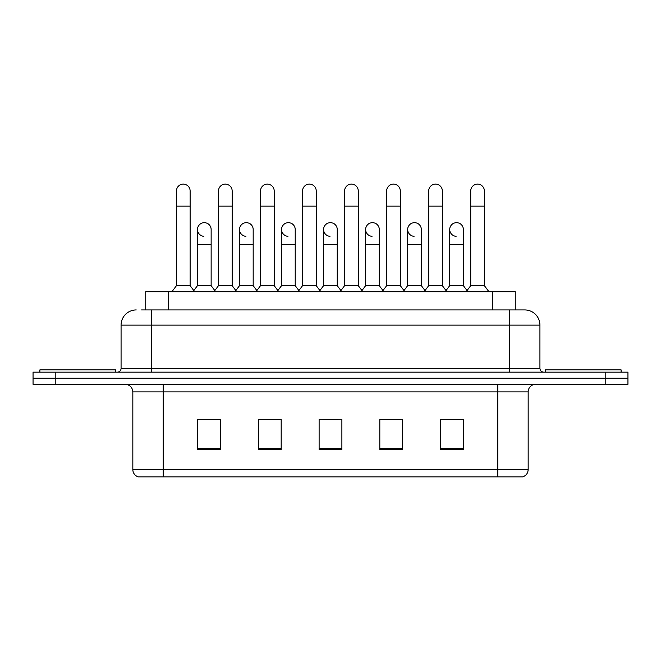 <?xml version="1.0" encoding="UTF-8"?>
<svg xmlns="http://www.w3.org/2000/svg" width="661" height="661" viewBox="0 0 661 661"><rect width="100%" height="100%" fill="white"/><g stroke="black" fill="none" stroke-linecap="round" stroke-linejoin="round"><path stroke-width="0.99" d="M141.561 309.935L151.427 309.935L141.561 309.935L145.742 309.935L145.742 291.724L515.258 291.724L515.258 309.935M528.164 469.591C527.957 473.226 526.139 475.656 522.702 476.87L497.816 476.87L497.816 469.591L528.164 469.591L528.164 391.89A7.585 7.585 0 0 1 535.757 384.297M497.816 476.87L138.298 476.87A7.585 7.585 0 0 1 132.836 469.591L132.836 391.89C132.382 387.28 129.853 384.752 125.243 384.297M55.813 372.16L627.95 372.16L627.95 378.232L33.05 378.232L33.05 384.297L55.813 384.297L55.813 378.232L33.05 378.232L33.05 372.16L55.813 372.16L55.813 378.232L627.95 378.232L627.95 384.297L55.813 384.297M463.287 449.629L463.287 419.281L440.523 419.281L440.523 449.629L463.287 449.629M402.582 449.629L402.582 419.281L379.819 419.281L379.819 449.629L402.582 449.629M220.477 449.629L220.477 419.281L197.713 419.281L197.713 449.629L220.477 449.629M281.181 449.629L281.181 419.281L258.418 419.281L258.418 449.629L281.181 449.629M341.886 449.629L341.886 419.281L319.114 419.281L319.114 449.629L341.886 449.629M484.166 476.87L176.834 476.87M448.951 419.429L443.11 419.429M280.801 419.429L274.959 419.429M259.781 419.429L281.181 419.429M217.742 419.429L211.9 419.429M379.819 419.429L401.07 419.429M385.892 419.429L380.05 419.429M322.832 419.429L338.011 419.429M220.477 419.429L197.713 419.429M463.287 419.429L440.523 419.429M136.249 309.935A15.178 15.178 0 0 0 121.07 325.113L121.07 368.367A3.792 3.792 0 0 1 117.278 372.16M539.93 325.113L151.427 325.113L151.427 309.935L524.751 309.935A15.178 15.178 0 0 1 539.93 325.113L539.93 368.367C540.136 370.647 541.4 371.912 543.722 372.16M151.427 372.16L151.427 368.367L509.573 368.367L509.573 309.935L524.52 309.935M176.462 206.133L190.12 206.133L190.12 285.651L176.462 285.651L176.462 190.955A6.833 6.833 0 0 1 183.725 184.138A6.833 6.833 0 0 1 190.12 190.955A6.833 6.833 0 0 0 183.725 184.138M176.462 285.651L171.91 291.724M190.12 285.651L194.673 291.724M203.885 236.316A6.833 6.833 0 0 1 197.482 229.507A6.833 6.833 0 0 1 204.736 222.691A6.833 6.833 0 0 1 211.14 229.507L211.14 244.677L197.482 244.677L197.482 229.507M211.14 244.677L211.14 285.651L197.482 285.651L197.482 244.677M197.482 285.651L193.805 290.559M211.14 285.651L214.817 290.559M218.502 206.133L232.16 206.133L232.16 285.651L218.502 285.651L218.502 190.955A6.833 6.833 0 0 1 225.756 184.138A6.833 6.833 0 0 1 232.16 190.955A6.833 6.833 0 0 0 225.756 184.138M218.502 285.651L213.949 291.724M232.16 285.651L236.712 291.724M260.541 206.133L274.199 206.133L274.199 285.651L260.541 285.651L260.541 190.955A6.833 6.833 0 0 1 267.796 184.138A6.833 6.833 0 0 1 274.199 190.955A6.833 6.833 0 0 0 267.796 184.138M260.541 285.651L255.989 291.724M274.199 285.651L278.752 291.724M302.573 206.133L316.231 206.133L316.231 285.651L302.573 285.651L302.573 190.955A6.833 6.833 0 0 1 309.835 184.138A6.833 6.833 0 0 1 316.231 190.955A6.833 6.833 0 0 0 309.835 184.138M302.573 285.651L298.02 291.724M316.231 285.651L320.783 291.724M344.612 206.133L358.27 206.133L358.27 285.651L344.612 285.651L344.612 190.955A6.833 6.833 0 0 1 351.875 184.138A6.833 6.833 0 0 1 358.27 190.955A6.833 6.833 0 0 0 351.875 184.138M344.612 285.651L340.06 291.724M358.27 285.651L362.823 291.724M245.917 236.316A6.833 6.833 0 0 1 239.522 229.507A6.833 6.833 0 0 1 246.776 222.691A6.833 6.833 0 0 1 253.18 229.507L253.18 244.677L239.522 244.677L239.522 229.507M253.18 244.677L253.18 285.651L239.522 285.651L239.522 244.677M239.522 285.651L235.837 290.559M253.18 285.651L256.856 290.559M287.956 236.316A6.833 6.833 0 0 1 281.561 229.507A6.833 6.833 0 0 1 288.816 222.691A6.833 6.833 0 0 1 295.219 229.507L295.219 244.677L281.561 244.677L281.561 229.507M295.219 244.677L295.219 285.651L281.561 285.651L281.561 244.677M281.561 285.651L277.876 290.559M295.219 285.651L298.896 290.559M329.996 236.316A6.833 6.833 0 0 1 323.593 229.507A6.833 6.833 0 0 1 330.855 222.691A6.833 6.833 0 0 1 337.25 229.507L337.25 244.677L323.593 244.677L323.593 229.507M337.25 244.677L337.25 285.651L323.593 285.651L323.593 244.677M323.593 285.651L319.916 290.559M337.25 285.651L340.936 290.559M115.758 372.16L115.758 369.879L39.883 369.879L39.883 372.16M621.117 372.16L621.117 369.879L545.242 369.879L545.242 372.16M386.652 206.133L400.31 206.133L400.31 285.651L386.652 285.651L386.652 190.955A6.833 6.833 0 0 1 393.906 184.138A6.833 6.833 0 0 1 400.31 190.955A6.833 6.833 0 0 0 393.906 184.138M386.652 285.651L382.099 291.724M400.31 285.651L404.863 291.724M428.692 206.133L442.349 206.133L442.349 285.651L428.692 285.651L428.692 190.955A6.833 6.833 0 0 1 435.946 184.138A6.833 6.833 0 0 1 442.349 190.955A6.833 6.833 0 0 0 435.946 184.138M428.692 285.651L424.139 291.724M442.349 285.651L446.902 291.724M470.723 206.133L484.381 206.133L484.381 285.651L470.723 285.651L470.723 190.955A6.833 6.833 0 0 1 477.986 184.138A6.833 6.833 0 0 1 484.381 190.955A6.833 6.833 0 0 0 477.986 184.138M470.723 285.651L466.17 291.724M484.381 285.651L488.942 291.724M372.036 236.316A6.833 6.833 0 0 1 365.632 229.507A6.833 6.833 0 0 1 372.887 222.691A6.833 6.833 0 0 1 379.29 229.507L379.29 244.677L365.632 244.677L365.632 229.507M379.29 244.677L379.29 285.651L365.632 285.651L365.632 244.677M365.632 285.651L361.955 290.559M379.29 285.651L382.975 290.559M414.067 236.316A6.833 6.833 0 0 1 407.672 229.507A6.833 6.833 0 0 1 414.926 222.691A6.833 6.833 0 0 1 421.33 229.507L421.33 244.677L407.672 244.677L407.672 229.507M421.33 244.677L421.33 285.651L407.672 285.651L407.672 244.677M407.672 285.651L403.987 290.559M421.33 285.651L425.006 290.559M456.107 236.316A6.833 6.833 0 0 1 449.711 229.507A6.833 6.833 0 0 1 456.966 222.691A6.833 6.833 0 0 1 463.369 229.507L463.369 244.677L449.711 244.677L449.711 229.507M463.369 244.677L463.369 285.651L449.711 285.651L449.711 244.677M449.711 285.651L446.026 290.559M463.369 285.651L467.046 290.559M168.505 309.935L168.505 291.724M492.495 309.935L492.495 291.724M497.816 384.297L497.816 391.89L132.836 391.89M528.164 391.89L497.816 391.89L497.816 469.591L163.184 469.591L163.184 476.87M132.836 469.591L163.184 469.591L163.184 384.297M605.187 384.297L605.187 372.16M341.886 448.579L319.114 448.579M281.181 448.579L258.418 448.579M220.477 448.579L197.713 448.579M402.582 448.579L379.819 448.579M463.287 448.579L440.523 448.579M121.07 368.367L151.427 368.367L151.427 325.113L121.07 325.113M509.573 372.16L509.573 368.367L539.93 368.367M190.12 206.133L190.12 190.955M232.16 206.133L232.16 190.955M274.199 206.133L274.199 190.955M316.231 206.133L316.231 190.955M358.27 206.133L358.27 190.955M400.31 206.133L400.31 190.955M442.349 206.133L442.349 190.955M484.381 206.133L484.381 190.955"/></g></svg>
